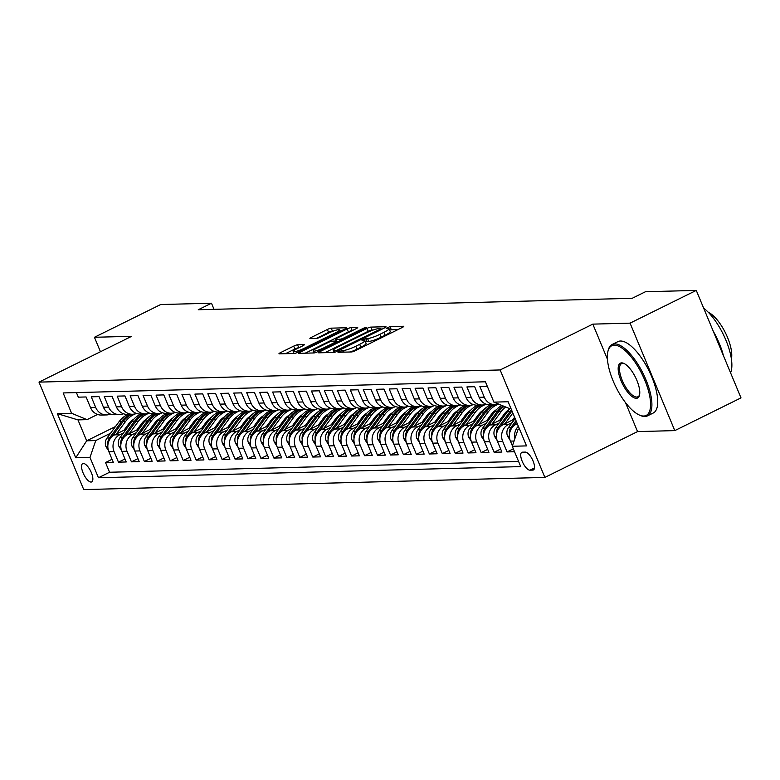 <?xml version="1.0" encoding="UTF-8"?>
<svg xmlns="http://www.w3.org/2000/svg" width="780" height="780" viewBox="0 0 780 780"><rect width="100%" height="100%" fill="white"/><g stroke="black" fill="none" stroke-linecap="round" stroke-linejoin="round"><path stroke-width="1.17" d="M338.949 351.439L338.013 352.316L351.526 351.956A3.13 0.497 -22.6 0 0 355.397 350.639L402.178 327.502A3.13 0.497 -22.6 0 0 403.796 326.332A3.13 0.497 -22.6 0 0 403.514 326.255L390 326.606L386.159 328.351L388.108 328.36A10.003 1.58 -22.6 0 1 389.035 328.633A10.003 1.58 -22.6 0 1 383.857 332.368L379.957 334.298A10.003 1.58 -22.6 0 1 367.575 338.52L363.119 339.485L361.988 340.304L363.938 340.314A10.003 1.58 -22.6 0 1 364.855 340.577A10.003 1.58 -22.6 0 1 359.687 344.321L355.787 346.252A10.003 1.58 -22.6 0 1 343.405 350.464L338.949 351.439M91.075 482.06A10.199 3.822 -116.3 0 0 91.728 481.904A10.199 3.822 -116.3 0 0 91.007 471.861A10.199 3.822 -116.3 0 0 83.333 463.466A10.199 3.822 -116.3 0 0 82.69 463.622A10.199 3.822 -116.3 0 0 83.411 473.665A10.199 3.822 -116.3 0 0 91.075 482.06M297.57 344.809A3.13 0.497 -22.6 0 0 293.699 346.125L280.566 352.609A3.13 0.497 -22.6 0 0 278.957 353.779A3.13 0.497 -22.6 0 0 279.24 353.866L294.245 353.467A3.13 0.497 -22.6 0 0 298.116 352.151L344.906 329.014A3.13 0.497 -22.6 0 0 346.515 327.844A3.13 0.497 -22.6 0 0 346.232 327.766L331.227 328.156A3.13 0.497 -22.6 0 0 327.356 329.482L311.503 337.321A3.13 0.497 -22.6 0 0 309.884 338.491A3.13 0.497 -22.6 0 0 310.177 338.569L316.592 338.403A3.13 0.497 -22.6 0 0 320.463 337.087L328.331 333.197A8.365 1.326 -22.6 0 1 339.456 329.891A8.365 1.326 -22.6 0 1 335.127 333.011L304.327 348.241A8.365 1.326 -22.6 0 1 293.202 351.546A8.365 1.326 -22.6 0 1 297.521 348.426L302.66 345.891A3.13 0.497 -22.6 0 0 304.278 344.721A3.13 0.497 -22.6 0 0 303.985 344.633L297.57 344.809L298.779 347.704A3.13 0.497 -22.6 0 0 294.908 349.031L285.451 353.701M131.684 336.297L94.438 337.282L160.641 304.541L211.487 303.206L198.247 309.748L632.18 298.301L645.421 291.749L696.267 290.404L630.065 323.144L592.819 324.129L500.146 369.954L39 382.122L131.684 336.297M320.112 351.565A3.13 0.497 -22.6 0 0 318.494 352.735A3.13 0.497 -22.6 0 0 318.786 352.823L333.791 352.423A3.13 0.497 -22.6 0 0 337.662 351.107L384.442 327.971A3.13 0.497 -22.6 0 0 386.061 326.8A3.13 0.497 -22.6 0 0 385.769 326.723L370.773 327.113A3.13 0.497 -22.6 0 0 366.902 328.439L320.112 351.565L320.609 352.774M314.018 352.95L299.013 353.34A3.13 0.497 -22.6 0 1 298.721 353.262A3.13 0.497 -22.6 0 1 300.339 352.092L347.129 328.955A3.13 0.497 -22.6 0 1 351 327.639L357.415 327.473A3.13 0.497 -22.6 0 1 357.708 327.551A3.13 0.497 -22.6 0 1 356.09 328.721L337.116 338.101A3.13 0.497 -22.6 0 0 335.498 339.271A3.13 0.497 -22.6 0 0 335.79 339.358L340.051 339.241A3.13 0.497 -22.6 0 0 343.921 337.925L363.675 328.156L366.581 327.288L365.45 328.107L317.889 351.624A3.13 0.497 -22.6 0 1 314.018 352.95M112.037 459.303L105.524 462.52L113.295 462.316L108.878 451.717L114.065 451.581A12.743 11.641 -91.5 0 1 119.818 434.723L123.503 432.9M124.985 458.962L118.472 462.179L126.243 461.974L121.836 451.376L127.013 451.24A12.743 11.641 -91.5 0 1 132.766 434.382L136.461 432.559M137.943 458.62L131.43 461.838L139.201 461.633L134.784 451.035L139.971 450.898A12.743 11.641 -91.5 0 1 145.724 434.041L149.409 432.218M150.901 458.269L144.378 461.497L152.149 461.292L147.742 450.694L152.919 450.557A12.743 11.641 -91.5 0 1 158.681 433.7L162.367 431.876M163.849 457.928L157.336 461.156L165.107 460.951L160.69 450.352L165.877 450.216A12.743 11.641 -91.5 0 1 171.629 433.358L175.325 431.535M176.806 457.587L170.284 460.814L178.064 460.61L173.647 450.002L178.825 449.865A12.743 11.641 -91.5 0 1 184.587 433.017L188.272 431.194M189.755 457.246L183.242 460.473L191.012 460.268L186.595 449.66L191.782 449.524A12.743 11.641 -91.5 0 1 197.535 432.676L201.23 430.843M202.712 456.904L196.199 460.132L203.97 459.927L199.553 449.319L204.73 449.183A12.743 11.641 -91.5 0 1 210.493 432.334L214.178 430.502M215.66 456.563L209.147 459.79L216.918 459.586L212.511 448.978L217.688 448.841A12.743 11.641 -91.5 0 1 223.441 431.983L227.136 430.16M228.618 456.222L222.105 459.449L229.876 459.244L225.459 448.636L230.646 448.5A12.743 11.641 -91.5 0 1 236.399 431.642L240.084 429.819M241.576 455.881L235.053 459.108L242.824 458.894L238.417 448.295L243.594 448.159A12.743 11.641 -91.5 0 1 249.356 431.301L253.042 429.478M254.524 455.54L248.011 458.757L255.781 458.552L251.365 447.954L256.552 447.817A12.743 11.641 -91.5 0 1 262.304 430.96L265.99 429.136M267.481 455.198L260.959 458.416L268.729 458.211L264.322 447.613L269.5 447.476A12.743 11.641 -91.5 0 1 275.262 430.619L278.947 428.795M280.43 454.857L273.916 458.075L281.687 457.87L277.27 447.272L282.457 447.135A12.743 11.641 -91.5 0 1 288.21 430.277L291.905 428.454M293.387 454.516L286.865 457.733L294.645 457.529L290.228 446.93L295.406 446.794A12.743 11.641 -91.5 0 1 301.168 429.936L304.853 428.113M306.335 454.174L299.822 457.392L307.593 457.187L303.186 446.589L308.363 446.452A12.743 11.641 -91.5 0 1 314.116 429.595L317.811 427.772M319.293 453.833L312.78 457.051L320.551 456.846L316.134 446.248L321.321 446.111A12.743 11.641 -91.5 0 1 327.073 429.253L330.759 427.43M332.241 453.492L325.728 456.709L333.499 456.505L329.092 445.906L334.269 445.77A12.743 11.641 -91.5 0 1 340.022 428.912L343.717 427.089M345.199 453.151L338.686 456.368L346.456 456.163L342.04 445.565L347.227 445.429A12.743 11.641 -91.5 0 1 352.979 428.571L356.665 426.748M358.156 452.8L351.634 456.027L359.404 455.822L354.998 445.224L360.175 445.087A12.743 11.641 -91.5 0 1 365.937 428.23L369.623 426.406M371.104 452.459L364.591 455.686L372.362 455.481L367.945 444.873L373.132 444.736A12.743 11.641 -91.5 0 1 378.885 427.889L382.58 426.065M384.062 452.117L377.54 455.344L385.31 455.14L380.903 444.532L386.081 444.395A12.743 11.641 -91.5 0 1 391.843 427.547L395.528 425.714M397.01 451.776L390.497 455.003L398.268 454.798L393.851 444.19L399.038 444.054A12.743 11.641 -91.5 0 1 404.791 427.206L408.486 425.373M409.968 451.435L403.445 454.662L411.226 454.457L406.809 443.849L411.986 443.713A12.743 11.641 -91.5 0 1 417.748 426.855L421.434 425.032M422.916 451.094L416.403 454.321L424.174 454.116L419.767 443.508L424.944 443.372A12.743 11.641 -91.5 0 1 430.697 426.514L434.392 424.69M435.874 450.752L429.361 453.979L437.131 453.765L432.715 443.167L437.902 443.03A12.743 11.641 -91.5 0 1 443.654 426.173L447.34 424.349M448.822 450.411L442.309 453.628L450.079 453.424L445.673 442.825L450.85 442.689A12.743 11.641 -91.5 0 1 456.602 425.831L460.298 424.008M461.779 450.07L455.267 453.287L463.037 453.082L458.62 442.484L463.808 442.348A12.743 11.641 -91.5 0 1 469.56 425.49L473.245 423.667M474.737 449.728L468.215 452.946L475.985 452.741L471.578 442.143L476.755 442.006A12.743 11.641 -91.5 0 1 482.518 425.149L486.203 423.325M487.685 449.387L481.172 452.605L488.943 452.4L484.526 441.802L489.713 441.665A12.743 11.641 -91.5 0 1 495.466 424.808L499.161 422.984M500.643 449.046L494.12 452.264L501.901 452.059L497.484 441.46L502.661 441.324A12.743 11.641 -91.5 0 1 508.424 424.466L512.109 422.643M513.328 448.831L507.078 451.922L514.537 451.727M487.334 386.373L479.875 386.568L484.292 397.176A12.743 11.641 -91.5 0 0 495.212 404.674A12.743 11.641 -91.5 0 0 498.547 404.05M495.212 404.674L490.035 404.81A12.743 11.641 88.5 0 1 479.105 397.312L474.688 386.704L466.918 386.919L471.334 397.517A12.743 11.641 -91.5 0 0 482.264 405.015A12.743 11.641 -91.5 0 0 486.125 404.186M482.264 405.015L477.077 405.151A12.743 11.641 88.5 0 1 466.157 397.654L461.74 387.055L453.97 387.26L458.377 397.858A12.743 11.641 -91.5 0 0 469.306 405.356A12.743 11.641 -91.5 0 0 473.177 404.527M469.306 405.356L464.129 405.493A12.743 11.641 88.5 0 1 453.2 397.995L448.783 387.397L441.012 387.601L445.429 398.2A12.743 11.641 -91.5 0 0 456.358 405.697A12.743 11.641 -91.5 0 0 460.219 404.869M456.358 405.697L451.171 405.844A12.743 11.641 88.5 0 1 440.242 398.336L435.835 387.738L428.064 387.943L432.471 398.541A12.743 11.641 -91.5 0 0 443.401 406.048A12.743 11.641 -91.5 0 0 447.272 405.21M443.401 406.048L438.223 406.185A12.743 11.641 88.5 0 1 427.294 398.677L422.877 388.079L415.106 388.284L419.523 398.882A12.743 11.641 -91.5 0 0 430.453 406.39A12.743 11.641 -91.5 0 0 434.314 405.551M430.453 406.39L425.266 406.526A12.743 11.641 88.5 0 1 414.336 399.019L409.929 388.421L402.158 388.625L406.565 399.223A12.743 11.641 -91.5 0 0 417.495 406.731A12.743 11.641 -91.5 0 0 421.366 405.892M417.495 406.731L412.318 406.868A12.743 11.641 88.5 0 1 401.388 399.36L396.971 388.762L389.2 388.966L393.617 399.565A12.743 11.641 -91.5 0 0 404.537 407.072A12.743 11.641 -91.5 0 0 408.408 406.234M404.537 407.072L399.36 407.209A12.743 11.641 88.5 0 1 388.43 399.701L384.023 389.103L376.243 389.308L380.659 399.906A12.743 11.641 -91.5 0 0 391.589 407.413A12.743 11.641 -91.5 0 0 395.45 406.575M391.589 407.413L386.402 407.55A12.743 11.641 88.5 0 1 375.482 400.043L371.065 389.444L363.295 389.649L367.702 400.247A12.743 11.641 -91.5 0 0 378.631 407.755A12.743 11.641 -91.5 0 0 382.502 406.916M378.631 407.755L373.454 407.891A12.743 11.641 88.5 0 1 362.524 400.384L358.108 389.785L350.337 389.99L354.754 400.589A12.743 11.641 -91.5 0 0 365.683 408.096A12.743 11.641 -91.5 0 0 369.544 407.257M365.683 408.096L360.497 408.232A12.743 11.641 88.5 0 1 349.567 400.725L345.16 390.127L337.389 390.331L341.796 400.93A12.743 11.641 -91.5 0 0 352.726 408.437A12.743 11.641 -91.5 0 0 356.596 407.608M352.726 408.437L347.548 408.574A12.743 11.641 88.5 0 1 336.619 401.076L332.202 390.468L324.431 390.673L328.848 401.281A12.743 11.641 -91.5 0 0 339.778 408.779A12.743 11.641 -91.5 0 0 343.639 407.95M339.778 408.779L334.591 408.915A12.743 11.641 88.5 0 1 323.661 401.417L319.254 390.809L311.483 391.014L315.89 401.622A12.743 11.641 -91.5 0 0 326.82 409.12A12.743 11.641 -91.5 0 0 330.691 408.291M326.82 409.12L321.643 409.256A12.743 11.641 88.5 0 1 310.713 401.758L306.296 391.151L298.526 391.355L302.942 401.963A12.743 11.641 -91.5 0 0 313.872 409.461A12.743 11.641 -91.5 0 0 317.733 408.632M313.872 409.461L308.685 409.598A12.743 11.641 88.5 0 1 297.755 402.1L293.348 391.492L285.577 391.697L289.985 402.305A12.743 11.641 -91.5 0 0 300.914 409.802A12.743 11.641 -91.5 0 0 304.785 408.973M300.914 409.802L295.737 409.939A12.743 11.641 88.5 0 1 284.807 402.441L280.39 391.833L272.62 392.048L277.036 402.646A12.743 11.641 -91.5 0 0 287.956 410.144A12.743 11.641 -91.5 0 0 291.827 409.315M287.956 410.144L282.779 410.28A12.743 11.641 88.5 0 1 271.849 402.782L267.442 392.184L259.662 392.389L264.079 402.987A12.743 11.641 -91.5 0 0 275.008 410.485A12.743 11.641 -91.5 0 0 278.869 409.656M275.008 410.485L269.822 410.621A12.743 11.641 88.5 0 1 258.901 403.123L254.485 392.525L246.714 392.73L251.121 403.328A12.743 11.641 -91.5 0 0 262.051 410.826A12.743 11.641 -91.5 0 0 265.921 409.997M262.051 410.826L256.873 410.962A12.743 11.641 88.5 0 1 245.944 403.465L241.527 392.866L233.756 393.071L238.173 403.669A12.743 11.641 -91.5 0 0 249.103 411.177A12.743 11.641 -91.5 0 0 252.964 410.339M249.103 411.177L243.916 411.313A12.743 11.641 88.5 0 1 232.986 403.806L228.579 393.208L220.808 393.412L225.215 404.011A12.743 11.641 -91.5 0 0 236.145 411.518A12.743 11.641 -91.5 0 0 240.016 410.68M236.145 411.518L230.968 411.655A12.743 11.641 88.5 0 1 220.038 404.147L215.621 393.549L207.851 393.754L212.267 404.352A12.743 11.641 -91.5 0 0 223.197 411.86A12.743 11.641 -91.5 0 0 227.058 411.021M223.197 411.86L218.01 411.996A12.743 11.641 88.5 0 1 207.08 404.488L202.673 393.89L194.903 394.095L199.309 404.693A12.743 11.641 -91.5 0 0 210.239 412.201A12.743 11.641 -91.5 0 0 214.11 411.362M210.239 412.201L205.062 412.337A12.743 11.641 88.5 0 1 194.132 404.83L189.716 394.231L181.945 394.436L186.361 405.034A12.743 11.641 -91.5 0 0 197.281 412.542A12.743 11.641 -91.5 0 0 201.152 411.703M197.281 412.542L192.104 412.678A12.743 11.641 88.5 0 1 181.174 405.171L176.768 394.573L168.987 394.777L173.404 405.376A12.743 11.641 -91.5 0 0 184.333 412.883A12.743 11.641 -91.5 0 0 188.204 412.045M184.333 412.883L179.156 413.02A12.743 11.641 88.5 0 1 168.226 405.512L163.81 394.914L156.039 395.119L160.456 405.717A12.743 11.641 -91.5 0 0 171.376 413.224A12.743 11.641 -91.5 0 0 175.246 412.386M171.376 413.224L166.198 413.361A12.743 11.641 88.5 0 1 155.269 405.853L150.852 395.255L143.081 395.46L147.498 406.058A12.743 11.641 -91.5 0 0 158.428 413.566A12.743 11.641 -91.5 0 0 162.289 412.727M158.428 413.566L153.241 413.702A12.743 11.641 88.5 0 1 142.321 406.204L137.904 395.596L130.133 395.801L134.54 406.409A12.743 11.641 -91.5 0 0 145.47 413.907A12.743 11.641 -91.5 0 0 149.341 413.078M145.47 413.907L140.293 414.043A12.743 11.641 88.5 0 1 129.363 406.546L124.946 395.938L117.175 396.142L121.592 406.75A12.743 11.641 -91.5 0 0 132.522 414.248A12.743 11.641 -91.5 0 0 136.383 413.419M132.522 414.248L127.335 414.385A12.743 11.641 88.5 0 1 116.405 406.887L111.998 396.279L104.228 396.484L108.635 407.092A12.743 11.641 -91.5 0 0 119.564 414.59A12.743 11.641 -91.5 0 0 123.435 413.761M119.564 414.59L114.387 414.726A12.743 11.641 88.5 0 1 103.457 407.228L99.04 396.62L91.27 396.825L95.686 407.433A12.743 11.641 -91.5 0 0 106.616 414.931A12.743 11.641 -91.5 0 0 110.477 414.102M141.16 424.174L143.491 423.023M108.878 451.717A12.743 11.641 88.5 0 1 114.631 434.86L126.321 429.088M146.035 419.328L146.552 419.075M154.118 423.823L156.439 422.682M121.836 451.376A12.743 11.641 88.5 0 1 127.589 434.519L139.269 428.747M158.993 418.987L159.5 418.733M167.066 423.481L169.397 422.331M134.784 451.035A12.743 11.641 88.5 0 1 140.546 434.177L152.227 428.395M171.941 418.645L172.458 418.392M180.024 423.14L182.345 421.99M147.742 450.694A12.743 11.641 88.5 0 1 153.494 433.836L165.175 428.054M184.899 418.304L185.416 418.051M192.972 422.799L195.302 421.648M160.69 450.352A12.743 11.641 88.5 0 1 166.452 433.495L178.132 427.713M197.847 417.963L198.364 417.709M205.93 422.458L208.25 421.307M173.647 450.002A12.743 11.641 88.5 0 1 179.4 433.154L191.08 427.372M210.805 417.622L211.322 417.368M218.878 422.116L221.208 420.966M186.595 449.66A12.743 11.641 88.5 0 1 192.358 432.812L204.038 427.031M223.762 417.281L224.269 417.027M231.835 421.775L234.166 420.625M199.553 449.319A12.743 11.641 88.5 0 1 205.306 432.471L216.996 426.689M236.71 416.939L237.227 416.686M244.793 421.434L247.114 420.284M212.511 448.978A12.743 11.641 88.5 0 1 218.264 432.13L229.944 426.348M249.668 416.598L250.175 416.344M257.741 421.093L260.072 419.942M225.459 448.636A12.743 11.641 88.5 0 1 231.221 431.779L242.902 426.007M262.616 416.257L263.133 416.003M270.699 420.752L273.019 419.601M238.417 448.295A12.743 11.641 88.5 0 1 244.169 431.438L255.85 425.665M275.574 415.915L276.081 415.662M283.647 420.41L285.977 419.26M251.365 447.954A12.743 11.641 88.5 0 1 257.127 431.096L268.808 425.324M288.522 415.574L289.039 415.321M296.605 420.069L298.925 418.918M264.322 447.613A12.743 11.641 88.5 0 1 270.075 430.755L281.755 424.983M301.48 415.233L301.997 414.979M309.553 419.728L311.883 418.577M277.27 447.272A12.743 11.641 88.5 0 1 283.033 430.414L294.713 424.642M314.428 414.892L314.944 414.638M322.51 419.386L324.831 418.236M290.228 446.93A12.743 11.641 88.5 0 1 295.981 430.072L307.661 424.3M327.385 414.55L327.902 414.297M335.459 419.045L337.789 417.895M303.186 446.589A12.743 11.641 88.5 0 1 308.939 429.731L320.619 423.959M340.343 414.209L340.85 413.946M348.416 418.694L350.747 417.553M316.134 446.248A12.743 11.641 88.5 0 1 321.886 429.39L333.577 423.618M353.291 413.858L353.808 413.605M361.374 418.353L363.694 417.202M329.092 445.906A12.743 11.641 88.5 0 1 334.844 429.049L346.525 423.267M366.249 413.517L366.756 413.264M374.322 418.012L376.652 416.861M342.04 445.565A12.743 11.641 88.5 0 1 347.802 428.707L359.482 422.926M379.197 413.176L379.714 412.922M387.28 417.671L389.6 416.52M354.998 445.224A12.743 11.641 88.5 0 1 360.75 428.366L372.43 422.584M392.155 412.834L392.662 412.581M400.228 417.329L402.558 416.179M367.945 444.873A12.743 11.641 88.5 0 1 373.708 428.025L385.388 422.243M405.103 412.493L405.619 412.24M413.185 416.988L415.506 415.837M380.903 444.532A12.743 11.641 88.5 0 1 386.656 427.684L398.336 421.902M418.06 412.152L418.577 411.898M426.133 416.647L428.464 415.496M393.851 444.19A12.743 11.641 88.5 0 1 399.613 427.343L411.294 421.561M431.008 411.811L431.525 411.557M439.091 416.305L441.412 415.155M406.809 443.849A12.743 11.641 88.5 0 1 412.561 427.001L424.242 421.219M443.966 411.469L444.483 411.216M452.049 415.964L454.369 414.814M419.767 443.508A12.743 11.641 88.5 0 1 425.519 426.65L437.2 420.878M456.924 411.128L457.431 410.875M464.997 415.623L467.327 414.473M432.715 443.167A12.743 11.641 88.5 0 1 438.467 426.309L450.157 420.537M469.872 410.787L470.389 410.534M477.955 415.282L480.275 414.131M445.673 442.825A12.743 11.641 88.5 0 1 451.425 425.968L463.106 420.196M482.83 410.446L483.337 410.192M490.903 414.94L493.233 413.79M458.62 442.484A12.743 11.641 88.5 0 1 464.383 425.627L476.063 419.854M495.778 410.104L496.294 409.851M503.86 414.599L506.181 413.449M471.578 442.143A12.743 11.641 88.5 0 1 477.331 425.285L489.011 419.513M508.735 409.763L509.252 409.51M484.526 441.802A12.743 11.641 88.5 0 1 490.288 424.944L501.969 419.172M497.484 441.46A12.743 11.641 88.5 0 1 503.236 424.603L514.917 418.831M525.301 452.098L522.454 452.176A9.877 3.705 -116.3 0 0 521.82 452.322A9.877 3.705 -116.3 0 0 522.522 462.052A9.877 3.705 -116.3 0 0 529.942 470.184L532.798 470.106A9.877 3.705 -116.3 0 0 533.423 469.95A9.877 3.705 -116.3 0 0 532.73 460.229A9.877 3.705 -116.3 0 0 525.301 452.098M500.146 369.954L544.879 477.418L83.733 489.596L39 382.122M105.524 462.52L109.57 472.251L98.446 477.75L520.728 466.606L512.265 446.277L518.027 429.419L519.383 428.747M98.446 477.75L89.983 457.421L75.738 457.792L57.359 413.644L71.604 413.273L63.141 392.944L485.423 381.79L493.896 402.129L508.141 401.749L526.519 445.897L512.265 446.277M512.411 445.858L510.432 441.119A12.743 11.641 -91.5 0 1 516.194 424.261L517.286 423.725M76.411 392.594L78.322 397.166L86.093 396.962L90.499 407.569A12.743 11.641 88.5 0 0 101.429 415.067L106.616 414.931M514.878 438.623A12.743 11.641 -91.5 0 1 518.359 426.29M507.078 451.922L502.661 441.324M494.12 452.264L489.713 441.665M481.172 452.605L476.755 442.006M468.215 452.946L463.808 442.348M455.267 453.287L450.85 442.689M442.309 453.628L437.902 443.03M429.361 453.979L424.944 443.372M416.403 454.321L411.986 443.713M403.445 454.662L399.038 444.054M390.497 455.003L386.081 444.395M377.54 455.344L373.132 444.736M364.591 455.686L360.175 445.087M351.634 456.027L347.227 445.429M338.686 456.368L334.269 445.77M325.728 456.709L321.321 446.111M312.78 457.051L308.363 446.452M299.822 457.392L295.406 446.794M286.865 457.733L282.457 447.135M273.916 458.075L269.5 447.476M260.959 458.416L256.552 447.817M248.011 458.757L243.594 448.159M235.053 459.108L230.646 448.5M222.105 459.449L217.688 448.841M209.147 459.79L204.73 449.183M196.199 460.132L191.782 449.524M183.242 460.473L178.825 449.865M170.284 460.814L165.877 450.216M157.336 461.156L152.919 450.557M144.378 461.497L139.971 450.898M131.43 461.838L127.013 451.24M118.472 462.179L114.065 451.581M109.57 472.251L518.593 461.458M115.469 426.562L86.678 440.807L95.745 440.563L110.555 433.241M128.213 424.515L130.533 423.365M518.027 429.419L519.636 429.38M510.939 408.466L509.32 408.505L493.896 402.129M625.482 402.587L637.562 431.594L674.798 430.609L630.065 323.144M674.798 430.609L741 397.878L696.267 290.404M94.438 337.282L100.454 351.741M637.562 431.594L544.879 477.418M214.032 309.338L211.487 303.206M97.558 414.453L87.038 419.65L77.971 419.894L86.678 440.807L75.738 457.792M71.604 413.273L87.038 419.65M95.745 440.563L89.983 457.421M57.359 413.644L77.971 419.894M592.819 324.129L607.444 359.258M350.22 351.994A10.003 1.58 -22.6 0 0 356.996 349.157L355.787 346.252M364.855 340.577L366.064 343.483A10.003 1.58 -22.6 0 1 360.896 347.227L356.996 349.157M389.035 328.633L390.244 331.529A10.003 1.58 -22.6 0 1 385.066 335.273L381.166 337.204A10.003 1.58 -22.6 0 1 368.784 341.416L365.41 341.913M398.512 329.316L389.581 329.959M373.288 329.989L371.982 330.018A3.13 0.497 -22.6 0 0 368.111 331.344L324.997 352.657M336.024 350.659L379.802 329.433L380.933 328.614L378.895 328.604A10.003 1.58 -22.6 0 0 366.502 332.826L338.432 346.71A10.003 1.58 -22.6 0 0 333.265 350.444A10.003 1.58 -22.6 0 0 334.181 350.707L336.024 350.659L336.443 351.653M305.224 353.184L348.338 331.861L347.129 328.955M352.414 330.535L352.209 330.544A3.13 0.497 -22.6 0 0 348.338 331.861M317.431 347.841A8.365 1.326 -22.6 0 0 313.102 350.961A8.365 1.326 -22.6 0 0 324.226 347.656L335.078 342.293A3.13 0.497 -22.6 0 0 336.697 341.123A3.13 0.497 -22.6 0 0 336.404 341.045L332.153 341.152A3.13 0.497 -22.6 0 0 328.282 342.469L317.431 347.841M333.382 331.042L332.436 331.061A3.13 0.497 -22.6 0 0 328.565 332.387L316.387 338.403M341.231 330.837L339.856 330.866M643.724 416.032A38.873 14.566 -116.3 0 0 644.777 380.172A38.873 14.566 -116.3 0 0 614.221 345.16A38.873 14.566 -116.3 0 0 607.932 351.331A38.873 14.566 -116.3 0 0 615.917 387.046A38.873 14.566 -116.3 0 0 639.454 415.077A38.873 14.566 -116.3 0 0 643.724 416.032M607.932 351.331L608.215 350.22A39.829 14.927 63.7 0 1 612.115 344.497A39.829 14.927 63.7 0 1 614.65 343.892A39.829 14.927 63.7 0 1 644.602 376.672A39.829 14.927 63.7 0 1 647.419 415.906A39.829 14.927 63.7 0 1 644.884 416.51A39.829 14.927 63.7 0 1 640.507 415.526L639.454 415.077M636.343 398.307A19.432 7.283 63.7 0 1 621.075 380.806A19.432 7.283 63.7 0 1 621.601 362.875A19.432 7.283 63.7 0 1 623.727 363.353A19.432 7.283 63.7 0 1 635.505 377.364A19.432 7.283 63.7 0 1 639.493 395.226A19.432 7.283 63.7 0 1 636.343 398.307M624.273 363.607A18.476 6.922 -116.3 0 0 622.752 363.353A18.476 6.922 -116.3 0 0 621.572 363.636A18.476 6.922 -116.3 0 0 622.879 381.839A18.476 6.922 -116.3 0 0 636.782 397.049A18.476 6.922 -116.3 0 0 637.962 396.767A18.476 6.922 -116.3 0 0 639.61 394.641M703.638 308.129A39.829 14.927 63.7 0 1 725.926 340.226A39.829 14.927 63.7 0 1 730.558 372.801M713.329 331.393A39.829 14.927 63.7 0 1 723.431 355.66M708.308 312.302A28.675 10.744 63.7 0 1 725.458 332.885A28.675 10.744 63.7 0 1 731.406 359.005M612.115 344.497L617.935 341.62A39.829 14.927 63.7 0 1 620.48 341.016A39.829 14.927 63.7 0 1 650.432 373.786A39.829 14.927 63.7 0 1 653.25 413.02L647.419 415.906M510.013 439.949L507.517 436.069A8.444 7.712 -91.5 0 1 508.579 427.43L515.132 418.538M513.454 426.153L516.555 421.96M515.999 420.635L511.046 427.362A8.444 7.712 88.5 0 0 509.399 433.67L509.486 434.128M512.596 419.981L514.595 417.261M504.933 423.764L512.84 413.039M497.055 440.29L494.569 436.41A8.444 7.712 -91.5 0 1 495.631 427.772L507.673 411.421A24.375 22.269 -91.5 0 1 510.237 408.486M500.507 426.504L511.69 411.313A24.375 22.269 -91.5 0 1 511.973 410.943M511.456 409.724A24.375 22.269 88.5 0 0 510.139 411.362L498.089 427.703A8.444 7.712 88.5 0 0 496.45 434.011L496.538 434.47M499.639 420.322L504.143 414.2A20.231 18.486 -91.5 0 1 509.428 409.305M491.975 424.106L501.199 411.596A24.375 22.269 -91.5 0 1 505.674 407.004M484.107 440.632L481.611 436.751A8.444 7.712 -91.5 0 1 482.674 428.113L494.725 411.762A24.375 22.269 -91.5 0 1 501.852 405.415M487.549 426.845L498.732 411.655A24.375 22.269 -91.5 0 1 504.163 406.37M503.246 405.99A24.375 22.269 88.5 0 0 497.182 411.703L485.14 428.044A8.444 7.712 88.5 0 0 483.493 434.353L483.581 434.811M486.691 420.664L491.195 414.541A20.231 18.486 -91.5 0 1 496.48 409.646M479.027 424.447L488.241 411.938A24.375 22.269 -91.5 0 1 498.654 404.098M471.149 440.973L468.663 437.092A8.444 7.712 -91.5 0 1 469.726 428.454L481.767 412.103A24.375 22.269 -91.5 0 1 490.844 404.791M474.601 427.186L485.784 411.996A24.375 22.269 -91.5 0 1 494.861 404.683M493.311 404.723A24.375 22.269 88.5 0 0 484.224 412.045L472.183 428.386A8.444 7.712 88.5 0 0 470.545 434.694L470.623 435.152M473.733 421.005L478.238 414.882A20.231 18.486 -91.5 0 1 483.522 409.988M466.069 424.788L475.293 412.279A24.375 22.269 -91.5 0 1 486.291 404.245M458.201 441.314L455.705 437.444A8.444 7.712 -91.5 0 1 456.768 428.795L468.809 412.444A24.375 22.269 -91.5 0 1 477.896 405.132M461.643 427.528L472.826 412.347A24.375 22.269 -91.5 0 1 481.913 405.025M480.353 405.073A24.375 22.269 88.5 0 0 471.276 412.386L459.235 428.727A8.444 7.712 88.5 0 0 457.587 435.035L457.675 435.494M460.785 421.346L465.29 415.233A20.231 18.486 -91.5 0 1 470.574 410.339M453.122 425.139L462.335 412.62A24.375 22.269 -91.5 0 1 473.333 404.586M445.244 441.656L442.757 437.785A8.444 7.712 -91.5 0 1 443.82 429.136L455.861 412.786A24.375 22.269 -91.5 0 1 464.938 405.473M448.695 427.869L459.878 412.688A24.375 22.269 -91.5 0 1 468.956 405.366M467.405 405.415A24.375 22.269 88.5 0 0 458.318 412.727L446.277 429.078A8.444 7.712 88.5 0 0 444.639 435.377L444.717 435.835M447.827 421.688L452.332 415.574A20.231 18.486 -91.5 0 1 457.616 410.68M440.164 425.48L449.387 412.961A24.375 22.269 -91.5 0 1 460.385 404.927M432.296 441.997L429.799 438.126A8.444 7.712 -91.5 0 1 430.862 429.478L442.904 413.137A24.375 22.269 -91.5 0 1 451.99 405.815M435.737 428.21L446.921 413.029A24.375 22.269 -91.5 0 1 456.007 405.707M454.447 405.756A24.375 22.269 88.5 0 0 445.37 413.069L433.319 429.419A8.444 7.712 88.5 0 0 431.681 435.718L431.769 436.186M434.879 422.029L439.384 415.915A20.231 18.486 -91.5 0 1 444.659 411.021M427.206 425.822L436.43 413.302A24.375 22.269 -91.5 0 1 447.427 405.269M419.338 442.338L416.851 438.467A8.444 7.712 -91.5 0 1 417.914 429.819L429.956 413.478A24.375 22.269 -91.5 0 1 439.033 406.156M422.779 428.552L433.973 413.371A24.375 22.269 -91.5 0 1 443.05 406.048M441.499 406.097A24.375 22.269 88.5 0 0 432.412 413.41L420.371 429.76A8.444 7.712 88.5 0 0 418.723 436.059L418.811 436.527M421.921 422.37L426.426 416.257A20.231 18.486 -91.5 0 1 431.71 411.362M414.258 426.163L423.472 413.644A24.375 22.269 -91.5 0 1 434.479 405.61M406.38 442.679L403.894 438.808A8.444 7.712 -91.5 0 1 404.956 430.16L416.998 413.819A24.375 22.269 -91.5 0 1 426.085 406.497M409.831 428.893L421.015 413.712A24.375 22.269 -91.5 0 1 430.102 406.399M428.542 406.438A24.375 22.269 88.5 0 0 419.465 413.751L407.413 430.102A8.444 7.712 88.5 0 0 405.776 436.4L405.863 436.868M408.964 422.711L413.478 416.598A20.231 18.486 -91.5 0 1 418.753 411.703M401.3 426.504L410.524 413.985A24.375 22.269 -91.5 0 1 421.522 405.951M393.432 443.02L390.936 439.15A8.444 7.712 -91.5 0 1 391.999 430.502L404.05 414.16A24.375 22.269 -91.5 0 1 413.127 406.848M396.874 429.234L408.067 414.053A24.375 22.269 -91.5 0 1 417.144 406.741M415.594 406.78A24.375 22.269 88.5 0 0 406.507 414.092L394.465 430.443A8.444 7.712 88.5 0 0 392.818 436.741L392.906 437.209M396.016 423.052L400.52 416.939A20.231 18.486 -91.5 0 1 405.805 412.045M388.352 426.845L397.566 414.326A24.375 22.269 -91.5 0 1 408.574 406.292M380.474 443.362L377.988 439.491A8.444 7.712 -91.5 0 1 379.051 430.852L391.092 414.502A24.375 22.269 -91.5 0 1 400.179 407.189M383.926 429.575L395.109 414.394A24.375 22.269 -91.5 0 1 404.186 407.082M402.636 407.121A24.375 22.269 88.5 0 0 393.559 414.433L381.508 430.784A8.444 7.712 88.5 0 0 379.87 437.083L379.957 437.551M383.058 423.394L387.562 417.281A20.231 18.486 -91.5 0 1 392.847 412.386M375.394 427.186L384.618 414.668A24.375 22.269 -91.5 0 1 395.616 406.633M367.526 443.703L365.03 439.832A8.444 7.712 -91.5 0 1 366.093 431.194L378.144 414.843A24.375 22.269 -91.5 0 1 387.221 407.531M370.968 429.916L382.151 414.736A24.375 22.269 -91.5 0 1 391.238 407.423M389.678 407.462A24.375 22.269 88.5 0 0 380.601 414.775L368.56 431.125A8.444 7.712 88.5 0 0 366.912 437.424L367 437.892M370.11 423.735L374.615 417.622A20.231 18.486 -91.5 0 1 379.899 412.727M362.447 427.528L371.66 415.009A24.375 22.269 -91.5 0 1 382.658 406.975M354.569 444.054L352.082 440.173A8.444 7.712 -91.5 0 1 353.145 431.535L365.186 415.184A24.375 22.269 -91.5 0 1 374.264 407.872M358.02 430.258L369.203 415.077A24.375 22.269 -91.5 0 1 378.281 407.764M376.73 407.803A24.375 22.269 88.5 0 0 367.643 415.116L355.602 431.467A8.444 7.712 88.5 0 0 353.964 437.765L354.042 438.233M357.152 424.076L361.657 417.963A20.231 18.486 -91.5 0 1 366.941 413.069M349.489 427.869L358.712 415.35A24.375 22.269 -91.5 0 1 369.71 407.316M341.62 444.395L339.125 440.515A8.444 7.712 -91.5 0 1 340.187 431.876L352.228 415.526A24.375 22.269 -91.5 0 1 361.315 408.213M345.062 430.599L356.245 415.418A24.375 22.269 -91.5 0 1 365.332 408.106M363.773 408.145A24.375 22.269 88.5 0 0 354.695 415.457L342.654 431.808A8.444 7.712 88.5 0 0 341.006 438.116L341.094 438.575M344.204 424.418L348.709 418.304A20.231 18.486 -91.5 0 1 353.993 413.41M336.541 428.21L345.755 415.701A24.375 22.269 -91.5 0 1 356.752 407.657M328.663 444.736L326.177 440.856A8.444 7.712 -91.5 0 1 327.239 432.218L339.281 415.867A24.375 22.269 -91.5 0 1 348.358 408.554M332.114 430.94L343.298 415.76A24.375 22.269 -91.5 0 1 352.375 408.447M350.825 408.486A24.375 22.269 88.5 0 0 341.738 415.798L329.696 432.149A8.444 7.712 88.5 0 0 328.058 438.457L328.136 438.916M331.247 424.759L335.751 418.645A20.231 18.486 -91.5 0 1 341.035 413.751M323.583 428.552L332.806 416.042A24.375 22.269 -91.5 0 1 343.805 407.998M315.705 445.078L313.219 441.197A8.444 7.712 -91.5 0 1 314.281 432.559L326.323 416.208A24.375 22.269 -91.5 0 1 335.41 408.895M319.156 431.281L330.34 416.101A24.375 22.269 -91.5 0 1 339.427 408.788M337.867 408.827A24.375 22.269 88.5 0 0 328.79 416.14L316.738 432.49A8.444 7.712 88.5 0 0 315.101 438.799L315.188 439.257M318.298 425.11L322.803 418.987A20.231 18.486 -91.5 0 1 328.078 414.092M310.625 428.893L319.849 416.383A24.375 22.269 -91.5 0 1 330.847 408.34M302.757 445.419L300.271 441.538A8.444 7.712 -91.5 0 1 301.324 432.9L313.375 416.549A24.375 22.269 -91.5 0 1 322.452 409.237M306.199 431.632L317.392 416.442A24.375 22.269 -91.5 0 1 326.469 409.13M324.919 409.168A24.375 22.269 88.5 0 0 315.832 416.491L303.79 432.832A8.444 7.712 88.5 0 0 302.143 439.14L302.231 439.598M305.341 425.451L309.845 419.328A20.231 18.486 -91.5 0 1 315.13 414.433M297.677 429.234L306.891 416.725A24.375 22.269 -91.5 0 1 317.899 408.681M289.799 445.76L287.313 441.88A8.444 7.712 -91.5 0 1 288.376 433.241L300.417 416.89A24.375 22.269 -91.5 0 1 309.504 409.578M293.251 431.974L304.434 416.783A24.375 22.269 -91.5 0 1 313.511 409.471M311.961 409.51A24.375 22.269 88.5 0 0 302.884 416.832L290.833 433.173A8.444 7.712 88.5 0 0 289.195 439.481L289.282 439.94M292.383 425.792L296.897 419.669A20.231 18.486 -91.5 0 1 302.172 414.775M284.719 429.575L293.943 417.066A24.375 22.269 -91.5 0 1 304.941 409.032M276.851 446.101L274.355 442.221A8.444 7.712 -91.5 0 1 275.418 433.582L287.469 417.232A24.375 22.269 -91.5 0 1 296.546 409.919M280.293 432.315L291.476 417.125A24.375 22.269 -91.5 0 1 300.563 409.812M299.003 409.851A24.375 22.269 88.5 0 0 289.926 417.173L277.885 433.514A8.444 7.712 88.5 0 0 276.237 439.822L276.325 440.281M279.435 426.133L283.94 420.01A20.231 18.486 -91.5 0 1 289.224 415.116M271.772 429.916L280.985 417.407A24.375 22.269 -91.5 0 1 291.993 409.373M263.894 446.443L261.407 442.572A8.444 7.712 -91.5 0 1 262.47 433.924L274.511 417.573A24.375 22.269 -91.5 0 1 283.589 410.26M267.345 432.656L278.528 417.476A24.375 22.269 -91.5 0 1 287.606 410.153M286.055 410.192A24.375 22.269 88.5 0 0 276.968 417.514L264.927 433.856A8.444 7.712 88.5 0 0 263.289 440.164L263.377 440.622M266.477 426.475L270.982 420.361A20.231 18.486 -91.5 0 1 276.266 415.467M258.814 430.267L268.037 417.748A24.375 22.269 -91.5 0 1 279.035 409.715M250.945 446.784L248.45 442.913A8.444 7.712 -91.5 0 1 249.512 434.265L261.563 417.914A24.375 22.269 -91.5 0 1 270.64 410.602M254.387 432.998L265.57 417.817A24.375 22.269 -91.5 0 1 274.657 410.494M273.098 410.543A24.375 22.269 88.5 0 0 264.02 417.856L251.979 434.206A8.444 7.712 88.5 0 0 250.331 440.505L250.419 440.963M253.529 426.816L258.034 420.703A20.231 18.486 -91.5 0 1 263.318 415.808M245.866 430.609L255.079 418.09A24.375 22.269 -91.5 0 1 266.077 410.056M237.988 447.125L235.501 443.255A8.444 7.712 -91.5 0 1 236.564 434.606L248.605 418.265A24.375 22.269 -91.5 0 1 257.683 410.943M241.439 433.339L252.623 418.158A24.375 22.269 -91.5 0 1 261.7 410.836M260.149 410.885A24.375 22.269 88.5 0 0 251.062 418.197L239.021 434.548A8.444 7.712 88.5 0 0 237.383 440.846L237.461 441.314M240.572 427.157L245.076 421.044A20.231 18.486 -91.5 0 1 250.36 416.149M232.908 430.95L242.131 418.431A24.375 22.269 -91.5 0 1 253.13 410.397M225.04 447.466L222.544 443.596A8.444 7.712 -91.5 0 1 223.607 434.947L235.648 418.606A24.375 22.269 -91.5 0 1 244.735 411.284M228.482 433.68L239.665 418.499A24.375 22.269 -91.5 0 1 248.752 411.177M247.192 411.226A24.375 22.269 88.5 0 0 238.114 418.538L226.073 434.889A8.444 7.712 88.5 0 0 224.425 441.188L224.513 441.656M227.624 427.498L232.128 421.385A20.231 18.486 -91.5 0 1 237.403 416.491M219.95 431.291L229.174 418.772A24.375 22.269 -91.5 0 1 240.172 410.738M212.082 447.808L209.596 443.937A8.444 7.712 -91.5 0 1 210.659 435.289L222.7 418.948A24.375 22.269 -91.5 0 1 231.777 411.625M215.524 434.021L226.717 418.84A24.375 22.269 -91.5 0 1 235.794 411.528M234.244 411.567A24.375 22.269 88.5 0 0 225.157 418.88L213.115 435.23A8.444 7.712 88.5 0 0 211.468 441.529L211.555 441.997M214.666 427.84L219.17 421.726A20.231 18.486 -91.5 0 1 224.455 416.832M207.002 431.632L216.226 419.113A24.375 22.269 -91.5 0 1 227.224 411.079M199.124 448.149L196.638 444.278A8.444 7.712 -91.5 0 1 197.701 435.63L209.742 419.289A24.375 22.269 -91.5 0 1 218.829 411.967M202.576 434.363L213.759 419.182A24.375 22.269 -91.5 0 1 222.846 411.869M221.286 411.908A24.375 22.269 88.5 0 0 212.209 419.221L200.158 435.572A8.444 7.712 88.5 0 0 198.52 441.87L198.607 442.338M201.708 428.181L206.222 422.068A20.231 18.486 -91.5 0 1 211.497 417.173M194.044 431.974L203.268 419.455A24.375 22.269 -91.5 0 1 214.266 411.421M186.176 448.49L183.68 444.619A8.444 7.712 -91.5 0 1 184.743 435.981L196.794 419.63A24.375 22.269 -91.5 0 1 205.871 412.318M189.618 434.704L200.811 419.523A24.375 22.269 -91.5 0 1 209.888 412.21M208.338 412.25A24.375 22.269 88.5 0 0 199.251 419.562L187.21 435.913A8.444 7.712 88.5 0 0 185.562 442.211L185.65 442.679M188.76 428.522L193.264 422.409A20.231 18.486 -91.5 0 1 198.549 417.514M181.096 432.315L190.31 419.796A24.375 22.269 -91.5 0 1 201.318 411.762M173.219 448.831L170.732 444.961A8.444 7.712 -91.5 0 1 171.795 436.322L183.836 419.971A24.375 22.269 -91.5 0 1 192.923 412.659M176.67 435.045L187.853 419.864A24.375 22.269 -91.5 0 1 196.93 412.552M195.38 412.591A24.375 22.269 88.5 0 0 186.303 419.903L174.252 436.254A8.444 7.712 88.5 0 0 172.614 442.552L172.702 443.02M175.802 428.863L180.307 422.75A20.231 18.486 -91.5 0 1 185.591 417.856M168.139 432.656L177.362 420.137A24.375 22.269 -91.5 0 1 188.36 412.103M160.27 449.183L157.774 445.302A8.444 7.712 -91.5 0 1 158.837 436.663L170.888 420.313A24.375 22.269 -91.5 0 1 179.966 413M163.712 435.386L174.895 420.206A24.375 22.269 -91.5 0 1 183.982 412.893M182.422 412.932A24.375 22.269 88.5 0 0 173.345 420.244L161.304 436.595A8.444 7.712 88.5 0 0 159.656 442.894L159.744 443.362M162.854 429.205L167.359 423.091A20.231 18.486 -91.5 0 1 172.643 418.197M155.191 432.998L164.405 420.478A24.375 22.269 -91.5 0 1 175.403 412.444M147.313 449.524L144.826 445.643A8.444 7.712 -91.5 0 1 145.889 437.005L157.93 420.654A24.375 22.269 -91.5 0 1 167.008 413.341M150.764 435.727L161.947 420.547A24.375 22.269 -91.5 0 1 171.025 413.234M169.474 413.273A24.375 22.269 88.5 0 0 160.387 420.586L148.346 436.936A8.444 7.712 88.5 0 0 146.708 443.235L146.786 443.703M149.897 429.546L154.401 423.433A20.231 18.486 -91.5 0 1 159.685 418.538M142.233 433.339L151.457 420.829A24.375 22.269 -91.5 0 1 162.454 412.786M134.365 449.865L131.869 445.985A8.444 7.712 -91.5 0 1 132.931 437.346L144.973 420.995A24.375 22.269 -91.5 0 1 154.06 413.683M137.806 436.069L148.99 420.888A24.375 22.269 -91.5 0 1 158.077 413.575M156.517 413.615A24.375 22.269 88.5 0 0 147.44 420.927L135.398 437.278A8.444 7.712 88.5 0 0 133.751 443.586L133.838 444.044M136.948 429.887L141.453 423.774A20.231 18.486 -91.5 0 1 146.737 418.88M129.285 433.68L138.499 421.171A24.375 22.269 -91.5 0 1 149.497 413.127M121.407 450.206L118.921 446.326A8.444 7.712 -91.5 0 1 119.984 437.687L132.025 421.337A24.375 22.269 -91.5 0 1 141.102 414.024M124.858 436.41L136.042 421.229A24.375 22.269 -91.5 0 1 145.119 413.917M143.569 413.956A24.375 22.269 88.5 0 0 134.482 421.268L122.441 437.619A8.444 7.712 88.5 0 0 120.803 443.927L120.88 444.385M123.991 430.238L128.495 424.115A20.231 18.486 -91.5 0 1 133.78 419.221M116.327 434.021L125.551 421.512A24.375 22.269 -91.5 0 1 136.549 413.468M108.459 450.548L105.963 446.667A8.444 7.712 -91.5 0 1 107.026 438.029L119.067 421.678A24.375 22.269 -91.5 0 1 128.154 414.365M111.901 436.761L123.084 421.57A24.375 22.269 -91.5 0 1 132.171 414.258M130.611 414.297A24.375 22.269 88.5 0 0 121.534 421.619L109.492 437.96A8.444 7.712 88.5 0 0 107.845 444.269L107.933 444.727M114.631 434.86L119.818 434.723M127.589 434.519L132.766 434.382M140.546 434.177L145.724 434.041M153.494 433.836L158.681 433.7M166.452 433.495L171.629 433.358M179.4 433.154L184.587 433.017M192.358 432.812L197.535 432.676M205.306 432.471L210.493 432.334M218.264 432.13L223.441 431.983M231.221 431.779L236.399 431.642M244.169 431.438L249.356 431.301M257.127 431.096L262.304 430.96M270.075 430.755L275.262 430.619M283.033 430.414L288.21 430.277M295.981 430.072L301.168 429.936M308.939 429.731L314.116 429.595M321.886 429.39L327.073 429.253M334.844 429.049L340.022 428.912M347.802 428.707L352.979 428.571M360.75 428.366L365.937 428.23M373.708 428.025L378.885 427.889M386.656 427.684L391.843 427.547M399.613 427.343L404.791 427.206M412.561 427.001L417.748 426.855M425.519 426.65L430.697 426.514M438.467 426.309L443.654 426.173M451.425 425.968L456.602 425.831M464.383 425.627L469.56 425.49M477.331 425.285L482.518 425.149M490.288 424.944L495.466 424.808M503.236 424.603L508.424 424.466M516.194 424.261L517.501 424.223M90.499 407.569L95.686 407.433M103.457 407.228L108.635 407.092M116.405 406.887L121.592 406.75M129.363 406.546L134.54 406.409M142.321 406.204L147.498 406.058M155.269 405.853L160.456 405.717M168.226 405.512L173.404 405.376M181.174 405.171L186.361 405.034M194.132 404.83L199.309 404.693M207.08 404.488L212.267 404.352M220.038 404.147L225.215 404.011M232.986 403.806L238.173 403.669M245.944 403.465L251.121 403.328M258.901 403.123L264.079 402.987M271.849 402.782L277.036 402.646M284.807 402.441L289.985 402.305M297.755 402.1L302.942 401.963M310.713 401.758L315.89 401.622M323.661 401.417L328.848 401.281M336.619 401.076L341.796 400.93M349.567 400.725L354.754 400.589M362.524 400.384L367.702 400.247M375.482 400.043L380.659 399.906M388.43 399.701L393.617 399.565M401.388 399.36L406.565 399.223M414.336 399.019L419.523 398.882M427.294 398.677L432.471 398.541M440.242 398.336L445.429 398.2M453.2 397.995L458.377 397.858M466.157 397.654L471.334 397.517M479.105 397.312L484.292 397.176M510.432 441.119L514.059 441.022M533.929 469.54L532.798 470.106M534.505 467.932L529.942 470.184M344.107 352.151L343.405 350.464M360.896 347.227L359.687 344.321M367.039 341.465L365.83 338.559M368.784 341.416L367.575 338.52M381.166 337.204L379.957 334.298M385.066 335.273L383.857 332.368M391.209 329.511L390 326.606M342.352 352.199L341.65 350.512M368.111 331.344L366.902 328.439M371.982 330.018L370.773 327.113M339.027 350.435L338.735 349.742M380.094 330.125L379.802 329.433M334.815 352.228L334.181 350.707M300.846 353.291L300.339 352.092M352.209 330.544L351 327.639M336.492 341.045L335.79 339.358M340.538 340.431L340.051 339.241M344.204 338.618L343.921 337.925M363.958 328.848L363.675 328.156M324.519 348.348L324.226 347.656M335.371 342.985L335.078 342.293M304.619 348.933L304.327 348.241M335.419 333.703L335.127 333.011M312 338.52L311.503 337.321M328.565 332.387L327.356 329.482M332.436 331.061L331.227 328.156M281.073 353.818L280.566 352.609M294.908 349.031L293.699 346.125M507.614 436.215L509.389 436.166M508.579 427.43L511.046 427.362M494.656 436.556L496.431 436.507M507.673 411.421L510.139 411.362M495.631 427.772L498.089 427.703M481.709 436.898L483.483 436.849M498.732 411.655L501.199 411.596M494.725 411.762L497.182 411.703M482.674 428.113L485.14 428.044M468.751 437.239L470.525 437.2M485.784 411.996L488.241 411.938M481.767 412.103L484.224 412.045M469.726 428.454L472.183 428.386M455.803 437.58L457.577 437.541M472.826 412.347L475.293 412.279M468.809 412.444L471.276 412.386M456.768 428.795L459.235 428.727M442.845 437.921L444.619 437.882M459.878 412.688L462.335 412.62M455.861 412.786L458.318 412.727M443.82 429.136L446.277 429.078M429.897 438.272L431.671 438.223M446.921 413.029L449.387 412.961M442.904 413.137L445.37 413.069M430.862 429.478L433.319 429.419M416.939 438.613L418.714 438.565M433.973 413.371L436.43 413.302M429.956 413.478L432.412 413.41M417.914 429.819L420.371 429.76M403.981 438.955L405.766 438.906M421.015 413.712L423.472 413.644M416.998 413.819L419.465 413.751M404.956 430.16L407.413 430.102M391.034 439.296L392.808 439.247M408.067 414.053L410.524 413.985M404.05 414.16L406.507 414.092M391.999 430.502L394.465 430.443M378.076 439.637L379.85 439.589M395.109 414.394L397.566 414.326M391.092 414.502L393.559 414.433M379.051 430.852L381.508 430.784M365.128 439.978L366.902 439.93M382.151 414.736L384.618 414.668M378.144 414.843L380.601 414.775M366.093 431.194L368.56 431.125M352.17 440.32L353.944 440.271M369.203 415.077L371.66 415.009M365.186 415.184L367.643 415.116M353.145 431.535L355.602 431.467M339.222 440.661L340.997 440.612M356.245 415.418L358.712 415.35M352.228 415.526L354.695 415.457M340.187 431.876L342.654 431.808M326.264 441.002L328.039 440.953M343.298 415.76L345.755 415.701M339.281 415.867L341.738 415.798M327.239 432.218L329.696 432.149M313.306 441.344L315.091 441.295M330.34 416.101L332.806 416.042M326.323 416.208L328.79 416.14M314.281 432.559L316.738 432.49M300.358 441.685L302.133 441.636M317.392 416.442L319.849 416.383M313.375 416.549L315.832 416.491M301.324 432.9L303.79 432.832M287.401 442.026L289.185 441.977M304.434 416.783L306.891 416.725M300.417 416.89L302.884 416.832M288.376 433.241L290.833 433.173M274.453 442.367L276.227 442.328M291.476 417.125L293.943 417.066M287.469 417.232L289.926 417.173M275.418 433.582L277.885 433.514M261.495 442.709L263.269 442.669M278.528 417.476L280.985 417.407M274.511 417.573L276.968 417.514M262.47 433.924L264.927 433.856M248.547 443.05L250.322 443.011M265.57 417.817L268.037 417.748M261.563 417.914L264.02 417.856M249.512 434.265L251.979 434.206M235.589 443.401L237.364 443.352M252.623 418.158L255.079 418.09M248.605 418.265L251.062 418.197M236.564 434.606L239.021 434.548M222.641 443.742L224.416 443.693M239.665 418.499L242.131 418.431M235.648 418.606L238.114 418.538M223.607 434.947L226.073 434.889M209.684 444.083L211.458 444.034M226.717 418.84L229.174 418.772M222.7 418.948L225.157 418.88M210.659 435.289L213.115 435.23M196.726 444.424L198.51 444.376M213.759 419.182L216.226 419.113M209.742 419.289L212.209 419.221M197.701 435.63L200.158 435.572M183.778 444.766L185.552 444.717M200.811 419.523L203.268 419.455M196.794 419.63L199.251 419.562M184.743 435.981L187.21 435.913M170.82 445.107L172.604 445.058M187.853 419.864L190.31 419.796M183.836 419.971L186.303 419.903M171.795 436.322L174.252 436.254M157.872 445.448L159.647 445.399M174.895 420.206L177.362 420.137M170.888 420.313L173.345 420.244M158.837 436.663L161.304 436.595M144.914 445.79L146.689 445.741M161.947 420.547L164.405 420.478M157.93 420.654L160.387 420.586M145.889 437.005L148.346 436.936M131.966 446.131L133.741 446.082M148.99 420.888L151.457 420.829M144.973 420.995L147.44 420.927M132.931 437.346L135.398 437.278M119.008 446.472L120.783 446.423M136.042 421.229L138.499 421.171M132.025 421.337L134.482 421.268M119.984 437.687L122.441 437.619M106.061 446.813L107.835 446.764M123.084 421.57L125.551 421.512M119.067 421.678L121.534 421.619M107.026 438.029L109.492 437.96M381.313 329.521L380.933 328.614M334.074 352.394L333.265 350.444M336.238 341.045L335.498 339.271M313.93 352.95L313.102 350.961M337.116 342.118L336.697 341.123M294.002 353.476L293.202 351.546M340.08 331.402L339.456 329.891"/></g></svg>
